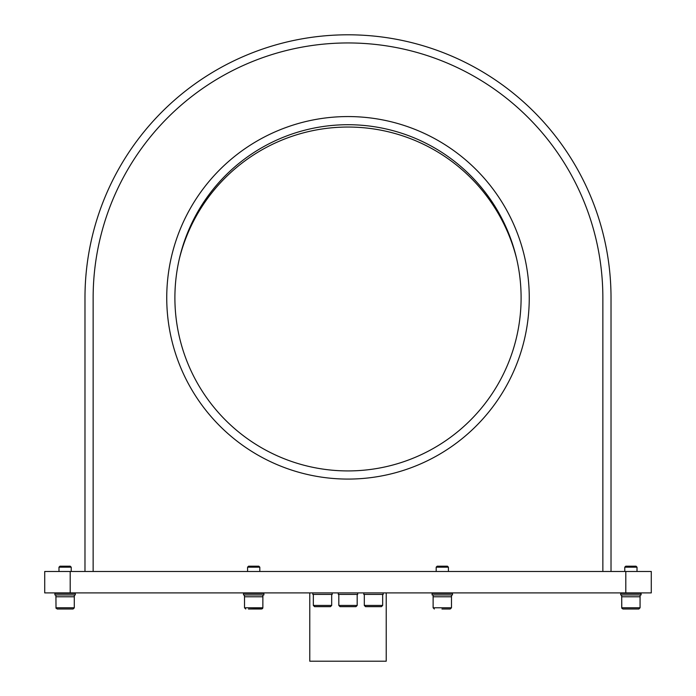 <?xml version="1.0" encoding="UTF-8"?>
<svg xmlns="http://www.w3.org/2000/svg" width="696" height="696" viewBox="0 0 696 696"><rect width="100%" height="100%" fill="white"/><g stroke="black" fill="none" stroke-linecap="round" stroke-linejoin="round"><path stroke-width="1.04" d="M640.581 592.896L641.094 594.932L620.702 594.932L620.702 593.41L620.702 594.932M452.478 594.932L432.103 594.932L432.103 593.41L452.496 593.41L452.496 594.932M451.521 594.932L451.521 596.768L433.077 596.768L433.13 594.932M44.718 592.896L651.282 592.896L651.282 571.486L44.718 571.486L44.718 592.896L44.718 571.486M74.785 592.896L75.299 593.41L74.785 592.896L75.299 593.41L54.906 593.41L54.906 594.932L75.299 594.932L75.299 593.41L75.299 594.932M263.88 593.41L243.504 593.41L243.504 594.932L263.897 594.932L263.88 593.41M262.462 608.704L248.776 609M248.429 609L261.635 609L262.844 608.06M262.87 594.932L262.87 596.768L262.923 594.932L262.923 596.768L244.479 596.768L244.479 594.932M247.585 567.17L248.568 566.187L258.825 566.187L259.817 567.17L247.585 567.17L247.585 571.486M72.889 609L57.15 609L55.932 607.782L74.281 607.782L73.054 609L74.272 607.895M71.218 567.17L70.235 566.187L71.218 567.17L58.986 567.17L58.986 571.486L58.986 567.17L59.969 566.187L58.986 567.17L59.969 566.187L70.235 566.187L71.218 567.17L71.218 571.486M641.094 594.932L641.094 593.41L620.702 593.41L621.215 592.896M450.234 609L447.572 609M441.951 609L450.251 609L451.46 607.782M625.295 609L622.946 609L625.069 609L622.946 609L621.78 608.165L621.719 596.768L621.719 607.782L640.068 607.782L638.85 609L636.718 609L638.754 609M640.068 607.817L640.068 596.768L640.068 607.782L638.85 609L636.501 609M640.068 607.782L638.85 609L625.069 609M636.718 609L638.328 609M436.183 567.17L437.166 566.187L447.432 566.187L448.415 567.17L436.183 567.17L436.183 571.486M636.883 567.17L624.782 567.17L624.782 571.486L624.782 567.17L625.765 566.187L636.031 566.187L636.883 567.17M332.201 592.896L332.201 594.428L312.826 594.428L312.826 592.896M357.683 592.896L357.683 594.428L338.317 594.428L338.317 592.896M383.174 592.896L383.174 594.428L363.799 594.428L363.799 592.896M365.539 606.66L381.434 606.66L382.661 605.433L364.312 605.433L365.53 606.66M347.809 606.66L342.797 606.66M340.048 606.66L355.952 606.66L357.178 605.433L338.83 605.433L340.048 606.66M314.566 606.66L330.47 606.66L331.688 605.433L313.339 605.433L314.566 606.66M179.411 258.547A173.817 173.817 0 0 1 516.589 258.547A173.104 173.104 0 0 1 374.309 468.913A173.104 173.104 0 0 1 175.401 311.008A173.104 173.104 0 0 1 348 124.715A173.104 173.104 0 0 1 516.589 258.547M348 116.563A181.256 181.256 0 0 1 504.974 388.446A181.256 181.256 0 0 1 191.026 388.446A181.256 181.256 0 0 1 348 116.563M611.018 571.486L611.018 297.818A263.018 263.018 0 0 0 348 34.8A263.018 263.018 0 0 0 84.982 297.818L84.982 571.486M602.858 571.486L602.858 297.818A254.858 254.858 0 0 0 348 42.952A254.858 254.858 0 0 0 93.142 297.818L93.142 571.486M386.228 592.896L386.228 661.2L309.772 661.2L309.772 592.896M74.333 594.932L74.333 596.768L55.88 596.768L55.88 594.932M621.667 594.932L621.667 596.768L640.12 596.768L640.12 594.932L640.12 596.768M625.8 592.896L625.8 571.486M70.2 592.896L70.2 571.486M244.522 596.768L244.522 607.782L262.862 607.782L262.879 596.768M433.121 596.768L433.121 607.782L451.478 607.782L450.251 609M55.419 592.896L54.906 593.41M244.018 592.896L243.504 593.41L244.018 592.896M263.384 592.896L263.897 593.41L263.384 592.896M244.522 607.782L245.749 609L244.522 607.782M55.932 596.768L56.019 608.243M73.071 609L74.281 607.782L74.281 596.768L74.281 607.782M259.817 567.17L259.817 571.486M55.932 607.782L57.15 609M432.616 592.896L432.103 593.41M451.982 592.896L452.496 593.41M433.121 607.782L434.348 609L433.121 607.782M637.014 567.17L637.014 571.486L637.014 567.17L636.031 566.187M451.478 596.768L451.478 607.782M448.415 567.17L448.415 571.486M364.312 594.428L364.312 605.433M382.661 594.428L382.661 605.433M338.822 594.428L338.822 605.433M357.178 594.428L357.178 605.433M313.339 594.428L313.339 605.433M331.688 594.428L331.688 605.433"/></g></svg>
